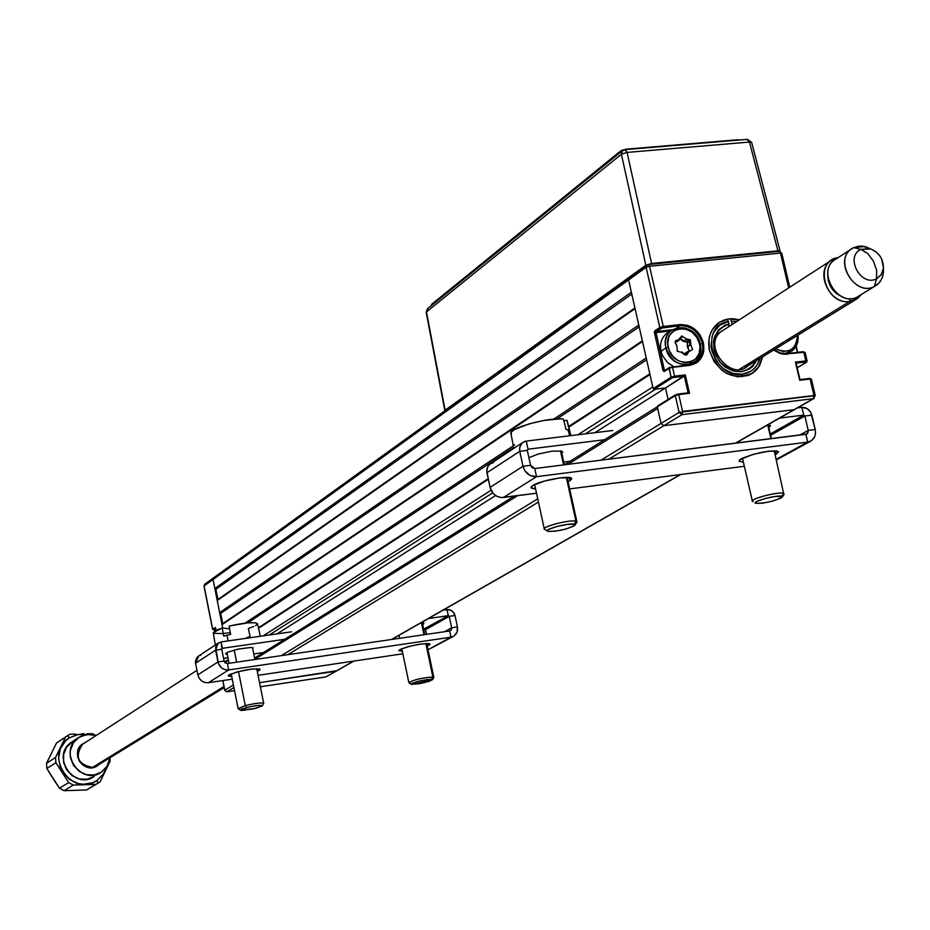 <?xml version="1.0" encoding="UTF-8"?>
<svg xmlns="http://www.w3.org/2000/svg" width="930" height="930" viewBox="0 0 930 930"><rect width="100%" height="100%" fill="white"/><g stroke="black" fill="none" stroke-linecap="round" stroke-linejoin="round"><path stroke-width="1.4" d="M228.338 659.498L224.456 661.974L228.338 659.498M224.932 662.625L228.501 660.346L224.932 662.625M212.761 629.447L215.179 627.576L212.691 629.25L213.377 629.773L215.714 628.192L214.074 629.877M336.834 670.681L259.54 682.667L336.474 670.995L326.918 676.342M226.897 691.781L233.918 687.503L226.897 691.781L224.804 690.223L222.886 680.551L224.804 690.223L226.781 691.815L234.534 690.63L226.897 691.781M259.54 682.667L335.846 671.239L353.586 661.114L325.93 676.9L260.365 686.747L325.814 676.935L336.3 671.1M226.688 691.792L224.851 690.397M233.407 684.968L224.804 690.223L233.407 684.968M325.744 676.924L260.365 686.77M630.296 277.256L629.238 277.698L628.575 279.942L631.354 292.218L214.842 588.504L213.04 579.495L204.077 585.947L212.691 629.25L203.984 586.086L204.635 584.284L204.077 585.947L213.04 579.495L213.772 577.681L213.04 579.495L222.712 628.017L213.04 579.495L213.772 577.681M689.037 364.816L689.421 365.42C700.476 362.874 705.149 355.365 703.429 342.903C699.476 330.696 691.699 324.593 680.086 324.605L679.9 325.698L676.9 327.686L679.9 325.698C691.025 325.686 698.488 331.533 702.278 343.24C703.778 351.052 701.859 357.225 696.5 361.77L688.839 364.839L669.67 367.443L664.101 371.593L669.1 368.373L671.1 377.162L653.151 388.601L628.575 279.942L629.238 277.698L204.635 584.284L204.123 586.156M215.981 629.61L214.109 629.877M664.508 370.698L655.801 331.557L663.055 327.534L663.253 326.442L659.8 327.465L660.753 328.22L679.9 325.698C691.025 325.686 698.488 331.533 702.278 343.24L700.337 344.484L702.278 343.24C703.789 351.168 701.801 357.399 696.303 361.921L694.106 363.27M762.774 356.713L759.485 365.909L753.161 372.791C733.456 381.277 718.902 373.93 709.509 350.738C707.277 339.043 710.136 329.871 718.123 323.222L723.54 320.199L728.085 318.978L732.887 318.688L739.408 319.769L729.306 318.816L719.704 322.117L712.566 329.336L710.276 334.103L708.974 339.392L709.509 350.738L714.101 361.642L722.029 370.431L726.888 373.581L737.432 376.813L747.732 375.604L752.3 373.372L756.218 370.163L759.368 366.095L762.774 356.713M804.787 352.784L803.811 352.296L805.833 360.921L807.135 361.073M797.382 352.389L796.022 346.611M655.615 389.159L585.365 433.857L655.615 389.159L665.496 387.996L654.092 389.345L672.053 377.906L671.1 377.162L672.053 377.906L674.366 377.231L674.564 376.15L674.366 377.231L684.341 376.08L665.496 387.996L668.089 399.447L665.496 387.996L685.305 374.906L671.1 377.162L674.564 376.15L672.564 367.362L669.1 368.373L664.101 371.593L662.951 370.419L654.371 332.312L654.836 330.813L659.8 327.465L646.117 267.294L649.547 266.247L648.268 264.445L646.78 265.027L646.117 267.294L659.8 327.465L654.836 330.813L655.801 331.557L660.753 328.22L659.8 327.465L663.253 326.442L649.547 266.247L646.117 267.294L213.04 579.495L646.117 267.294L647.024 264.852M664.101 370.082L665.752 369.884L664.101 370.082M655.604 332.649L670.356 331.022L655.604 332.649M688.677 349.482L688.026 346.692M684.038 340.892L679.993 338.578M655.801 331.557L672.181 329.766L655.801 331.557M692.269 364.049L693.373 362.793M688.839 364.839L687.596 365.63L688.839 364.839M648.082 264.469L649.547 266.247L663.253 326.442L680.086 324.605L687.596 325.372L691.257 326.895L697.686 331.94L700.22 335.277L703.429 342.903L703.801 350.854L702.882 354.574L699.023 360.794L696.221 363.049L689.421 365.42L672.564 367.362L674.564 376.15L685.305 374.906L689.502 393.332L678.761 394.599L682.585 411.409L681.992 414.641L679.109 412.397L815.261 395.587L813.308 398.691L813.971 395.506L682.585 411.409L678.761 394.599L675.285 395.599L677.528 394.111L688.154 392.82L686.828 393.646L688.154 392.82L684.341 376.08L672.46 377.708L654.092 389.345L653.151 388.601L671.1 377.162L669.182 367.757M675.378 394.971L657.533 406.038L675.285 395.599L679.109 412.397L661.032 423.452L657.278 406.84L675.285 395.599L679.109 412.397L661.032 423.452L663.881 425.673L681.992 414.641L813.308 398.691L794.011 409.7L663.881 425.673L681.992 414.641L813.308 398.691L795.278 408.979M778.945 251.344L780.479 253.076L649.547 266.247L780.479 253.076L779.142 251.321L648.512 264.515M781.479 253.669L780.479 253.076L781.793 253.309M780.479 253.076L788.675 287.928L780.479 253.076M797.661 352.354L796.231 346.251M787.082 353.563L803.206 351.714L804.462 352.249M811.065 379.475L810.088 379.022L813.971 395.506L810.088 379.022L799.695 380.254L795.452 362.119L805.833 360.921L803.811 352.296L783.827 354.191L780.131 353.435L773.597 350.052L781.386 353.772L786.478 354.249L787.478 354.167L787.013 353.551L780.235 353.005L773.888 349.878M799.963 379.568L809.984 378.405L809.565 379.08L810.774 378.975M799.835 379.579L795.975 363.107M806.822 361.398L806.275 362.305L805.613 361.979L806.566 362.189L807.124 361.014L805.833 360.921L805.613 361.979L796.103 363.095L805.613 361.979L805.833 360.921L795.452 362.119L796.057 362.886M806.275 362.305L797.184 367.71L806.275 362.305M738.966 320.048L730.387 318.978L731.399 321.175L736.618 321.559L731.399 321.175L731.968 323.663L733.375 323.663L731.968 323.663L731.782 324.698M751.626 373.79L758.682 366.746L762.333 356.981M728.411 326.86L728.957 323.989L724.993 325.198L718.402 330.034L714.356 337.462L713.496 341.833L714.275 351.052L715.879 355.574L721.227 363.584L724.772 366.792L732.945 370.989L741.559 371.779L749.348 369.082L752.568 366.525L756.66 360.468C746.441 375.034 733.979 375.301 719.274 361.282C709.578 343.182 712.81 330.755 728.957 323.989L728.388 321.513L720.029 325.035L713.996 331.905L712.148 336.3L711.125 346.181L711.996 351.308L716.333 361.003L719.646 365.188L723.563 368.733L732.619 373.395L742.14 374.279L750.742 371.279L754.3 368.443L757.171 364.851L759.95 358.445C757.16 367.559 751.219 372.837 742.14 374.279L742.268 376.813L742.14 374.279C712.287 379.126 698.407 325.465 728.388 321.513L727.376 319.304L719.169 322.466M723.575 329.987C698.012 343.728 734.746 387.31 750.801 362.305M689.665 345.111L687.328 346.623L689.688 345.321L687.328 346.623L687.386 342.775L689.723 341.252L689.665 345.111M677.691 351.563L676.97 350.564M671.39 330.336L666.473 333.614C661.416 337.927 659.591 343.786 660.998 351.215L665.903 347.983C664.485 340.543 666.31 334.661 671.39 330.336C684.341 324.256 693.966 328.848 700.255 344.135L699.523 343.798C705.335 365.583 672.483 369.396 668.205 347.309L665.903 347.983C670.6 372.221 706.649 368.036 700.255 344.135C701.708 351.714 699.813 357.678 694.547 362.002C681.644 367.827 672.099 363.153 665.903 347.983L660.998 351.215L662.404 355.4L667.566 362.619L673.599 366.583M700.255 344.135C695.628 320.083 659.637 323.966 665.903 347.983L668.205 347.309C662.486 325.419 695.303 321.861 699.523 343.798L700.255 344.135M676.935 346.239L675.343 342.984M685.026 354.911L687.072 354.551L688.688 351.796L692.641 349.494L690.839 344.983L690.432 339.88L686.049 338.741L681.69 335.916L679.098 339.299L675.413 341.043L675.087 342.24L679.098 340.334L676.959 341.74M679.784 338.136L682.109 337.183L679.528 338.578L683.341 341.345L685.666 339.822L688.932 340.299L686.596 341.822L683.341 341.345L687.165 342.147L687.444 347.076L689.688 345.321L687.351 346.844L689.188 350.715M688.967 351.261L685.584 352.772L687.34 352.017L684.666 354.098M681.888 352.075L686.108 355.19L688.688 351.796L687.619 351.54L685.05 354.516M675.087 342.24L676.935 346.111L677.342 351.238L681.737 352.365L684.899 354.83L681.248 352.296M699.523 343.798L699.988 347.157L699.058 353.563L695.838 358.759L690.781 361.956L684.666 362.654L678.423 360.747L673.018 356.516L669.263 350.61L667.74 343.937L668.693 337.509L670.053 334.707L674.297 330.452L680.004 328.499L686.282 329.139L692.187 332.266L696.837 337.416L699.523 343.798M675.878 341.728L679.098 340.334L679.098 339.299L675.889 340.694L675.878 341.728M784.397 353.644C794.162 352.121 798.719 345.914 798.068 335.021L797.882 341.763L795.394 347.599L791.953 351.075L784.397 353.644M797.487 335.381C796.243 349.657 788.907 354.156 775.515 348.878L782.758 351.435L788.698 350.761L791.337 349.471L793.604 347.611L796.708 342.496L797.487 335.381M783.444 344.007L785.397 342.81M569.823 480.775L568.079 481.705L569.823 480.775L569.102 477.509L569.823 480.775L571.694 478.95L570.462 477.764L559.848 477.904L544.178 481.136L532.774 485.541C540.121 480.496 570.95 474.916 571.636 478.485L569.823 480.775M535.552 488.855L531.053 487.75L532.774 485.541L530.995 487.343L532.309 488.506L535.552 488.855M776.259 454.235L775.132 454.805L776.259 454.235L775.457 450.794L776.259 454.235L778.596 451.701L776.259 454.235M743.396 462.14L739.013 461.199L741.245 458.734C757.369 452.352 769.819 450.004 778.596 451.701L776.411 450.864L768.261 451.224L753.044 454.363L739.769 459.711L739.036 461.245L743.396 462.14M807.008 433.892L808.217 430.392L799.765 435.077L808.217 430.392L804.857 416.024L811.844 415.152L810.449 411.874L808.077 409.235L805.066 407.642L801.881 407.34L807.263 408.654L810.716 412.304L815.215 429.509L811.844 415.152L804.857 416.024L803.706 415.117L801.881 407.34L803.706 415.117L779.584 418.105L803.706 415.117L770.296 433.973L803.706 415.117L804.857 416.024L808.217 430.392L815.215 429.509L808.217 430.392L807.879 432.985L805.892 434.298L807.717 442.11L811.402 440.75L814.122 437.879L815.459 433.926L815.215 429.509L815.517 433.357L814.622 436.914L811.286 440.82L776.19 459.35L807.717 442.11L805.892 434.298L534.762 468.546L536.529 476.672C529.74 476.799 525.229 473.335 522.997 466.279L530.565 465.325L527.298 450.364L530.565 465.325L522.997 466.279L490.098 487.378L486.948 472.742L519.742 451.306L519.626 447.737L520.812 444.552L522.579 442.599L526.275 441.099L528.042 449.19L604.523 439.739L528.042 449.19L527.298 450.364L528.042 449.19L526.275 441.099L524.648 441.471L521.87 443.215L519.626 447.714L519.742 451.306L527.298 450.364L519.742 451.306L522.997 466.279L490.098 487.378L486.727 470.975L488.029 466.104L490.656 463.628L488.378 465.605L486.832 469.255L486.948 472.742L519.742 451.306L522.997 466.279L524.822 470.685L530.007 475.451L536.529 476.672L807.717 442.11L536.529 476.672L534.762 468.546L532.123 467.778L530.565 465.325L534.762 468.546L806.694 434.066M768.529 426.335L770.238 425.359L768.529 426.335M801.881 407.34L797.51 407.875L801.881 407.34M767.843 424.812L770.54 425.661L768.854 427.754M804.857 416.024L770.61 435.31L804.857 416.024M744.349 466.256L569.672 488.913L744.349 466.256M536.505 493.214L501.2 497.562L496.946 496.341L493.295 493.551L490.098 487.378C492.261 494.283 496.678 497.655 503.339 497.515L536.529 476.672L503.339 497.515L536.505 493.214M612.777 430.497L526.275 441.099L612.777 430.497M563.743 462.012L570.113 461.21L563.743 462.012M528.891 457.676L538.505 453.968L552.269 451.131L561.627 451.097L562.72 452.189L561.825 453.34M491.784 463.117L493.377 462.745M428.928 645.222L428.567 643.514L428.928 645.222L427.23 646.001L429.8 644.63L428.881 643.548L420.372 644.095L408.386 646.571L400.016 649.5C412.571 644.955 422.58 643.13 430.067 644.025L428.928 645.222M259.319 670.332L258.993 668.763L259.319 670.332L257.261 671.309L260.179 669.275L259.319 670.332M229.082 674.808C241.719 670.123 252.088 668.286 260.179 669.275L252.297 668.972L237.173 671.879L228.373 675.389L228.792 676.203L231.71 676.459L228.269 675.831L229.082 674.808M221.758 649.256L222.398 648.303L221.863 648.652L221.119 641.909L217.515 643.688L215.597 647.292L218.504 663.741L221.886 668.147L225.176 669.728L228.722 669.937L450.957 637.178L428.009 649.733L454.026 636.015L457.083 632.156L457.432 626.948L457.595 630.017L456.421 633.528L453.933 636.085L450.957 637.178L449.643 630.97L450.957 637.178L228.722 669.937L227.455 663.532L228.722 669.937C223.212 670.17 219.631 667.508 217.969 661.951L197.834 674.866L195.544 663.264L215.62 650.14L217.969 661.951L224.118 661.056L217.969 661.951L197.834 674.866L195.544 663.264L215.62 650.14L221.758 649.256L224.118 661.056L221.758 649.256L215.62 650.14L218.097 643.176L221.119 641.909L222.398 648.303L284.708 639.305L222.398 648.303L221.758 649.256M425.533 629.703L424.626 629.029L448.307 615.66L449.237 616.358L425.533 629.703L426.521 634.353L425.417 629.412L423.685 629.168L448.307 615.66L428.393 618.543L448.307 615.66L446.993 609.464L451.387 610.406L454.154 613.265L455.014 615.521L453.084 611.801L449.609 609.638L443.377 609.987L446.993 609.464L448.307 615.66L449.237 616.358L425.533 629.703M444.587 631.714L451.655 627.797L449.237 616.358L455.014 615.521L449.237 616.358L451.655 627.797L457.432 626.948L455.014 615.521L457.432 626.948L451.655 627.797L451.317 629.877L449.643 630.97L227.455 663.532L225.327 662.974L224.118 661.056M431.474 648.001L453.084 636.55M423.58 624.053L423.499 622.856L423.58 624.053M422.406 623.077L423.348 622.937L422.406 623.077M421.116 622.693L423.894 622.995L422.72 624.553M198.729 655.941L195.544 663.264L195.393 661.869L196.556 657.952L198.729 655.929M291.613 631.784L221.119 641.909L291.613 631.784M223.572 658.335L227.978 657.696L223.572 658.335M253.774 653.941L263.527 652.511L253.774 653.941M227.327 654.429L225.467 653.871L227.304 652.314L238.58 649.035L250.67 647.489L253.065 647.768L252.786 649.035M199.659 655.511L200.961 655.173M208.401 682.701L204.914 682.504L201.671 680.946L199.194 678.272L197.834 674.866C199.462 680.33 202.984 682.934 208.401 682.701L228.722 669.937L208.401 682.701L232.256 679.156L208.401 682.701M402.841 653.79L258.063 675.319L402.841 653.79M227.455 663.532L449.643 630.97M402.306 651.221L398.935 650.675L400.016 649.5L398.912 650.57L402.306 651.221M567.184 421.627L569.381 430.474L568.091 429.8L569.567 435.798L568.091 429.8L565.998 429.358L563.441 419.058L560.592 418.849L543.666 420.488L529.007 423.906L514.36 429.614L511.198 432.171L511.407 434.112M567.277 421.127L566.823 420.197L563.94 421.034L566.823 420.197L569.381 430.474L565.998 429.358M563.441 419.058C550.107 416.663 507.117 428.579 510.954 433.554L513.779 448.4M514.755 445.145L513.395 444.505M545.329 529.635L544.341 529.1C541.969 526.508 570.485 519.37 575.961 521.195L574.182 524.241L574.903 525.218C567.474 529.251 558.558 531.321 548.142 531.414L547.27 530.693L548.502 529.53L556.303 526.647L566.963 524.45L574.182 524.241L575.019 524.973L573.74 526.136L565.94 529.007L555.361 531.193L547.886 531.344C542.051 529.809 568.858 522.555 574.182 524.241L575.961 521.195C569.695 519.196 538.133 527.74 545.015 529.554L547.328 530.995M574.926 525.171L576.798 522.346L566.312 477.392L575.961 521.195L576.891 521.718L567.126 477.392M563.568 464.907L560.465 450.852L563.568 464.907M782.269 497.097L784.106 494.272L783.595 493.33L781.828 496.306L782.269 497.097C774.644 501.189 765.843 503.281 755.858 503.363L755.346 502.619L756.892 501.444L764.948 498.573L775.306 496.434L782.328 496.62L780.712 498.236L772.667 501.096L762.391 503.211L755.846 503.363C750.15 501.944 777.538 494.481 781.828 496.306L783.595 493.33C778.55 491.18 746.302 499.968 753.033 501.654L752.405 501.258C749.952 498.794 779.201 491.354 783.595 493.33L774.202 450.771M752.742 500.387L753.033 501.654L752.742 500.387M770.912 438.716L767.703 424.894L770.912 438.716M782.223 495.644L781.154 496.155L782.223 495.644M260.354 636.283L257.459 623.646C254.309 621.798 244.857 622.6 229.106 626.064L230.652 634.295L227.048 635.225L228.117 640.91L227.048 635.225L223.746 636.178L222.2 627.959L215.016 630.784L213.342 632.923M246.81 637.596L250.089 636.643L248.357 628.494L253.681 626.576M255.564 625.681L257.436 624.135M257.505 623.844L255.285 622.763L247.729 622.867L229.106 626.064L230.652 634.295L223.746 636.178M229.629 628.878L222.2 627.959L213.226 632.726L215.33 645.002M214.121 633.365L223.119 633.528M223.246 633.516L230.338 632.598L223.246 633.516M231.186 673.797L238.127 708.625L245.299 705.591L246.52 707.567C256.006 705.37 261.202 704.824 262.109 705.928L254.053 708.753L241.521 710.485L240.428 710.16L241.881 709.055L250.647 706.602L258.54 705.393L262.074 705.975L256.052 708.265L240.672 710.334L246.52 707.567L245.299 705.591L238.417 708.858L240.452 710.183M262.144 705.893L263.632 703.673C262.574 702.371 256.459 703.01 245.299 705.591L238.499 671.541L245.299 705.591C255.262 703.231 261.388 702.499 263.702 703.371L256.727 668.658M236.627 662.183L234.197 650.047L236.627 662.183M409.851 683.015L408.875 682.667C413.862 679.691 421.86 677.807 432.88 677.005L431.543 679.319L432.299 679.842L411.967 684.422L411.304 683.759L417.605 681.446L427.602 679.516L432.369 679.679L429.276 681.295L419.744 683.643L411.374 684.306C414.303 681.876 421.023 680.214 431.543 679.319L432.88 677.005C420.511 678.051 412.595 680.004 409.154 682.876L411.153 684.166M432.299 679.842L433.775 677.633L432.88 677.005L425.835 643.514L432.88 677.005L433.822 677.354L426.696 643.467M423.987 634.725L421.453 622.693L423.987 634.725M67.634 735.537L69.401 737.827L77.504 734.584L86.327 734.549L78.225 734.456L69.401 737.827L65.681 740.78L60.38 748.697L58.532 758.229L60.45 767.913L62.74 772.353L69.564 779.549L78.457 783.63L83.258 784.281L92.64 782.711L96.859 780.537L98.196 783.095L100.242 781.607L110.124 761.159L109.996 757.869L110.124 761.159L100.242 781.607L86.606 789.965L64.089 790.686L73.296 785.071L68.669 782.583L59.508 788.221L46.86 768.54L55.893 762.705L55.544 757.45L46.512 763.332L56.463 743.07L69.831 734.282L65.577 737.002L55.544 757.45L46.512 763.332L46.86 768.54L55.893 762.705L68.669 782.583L59.508 788.221L64.089 790.686L59.508 788.221L54.603 780.967L46.86 768.54L46.512 763.332L56.463 743.07L65.577 737.002L55.544 757.45L55.893 762.705L68.669 782.583L73.296 785.071L96.011 784.362L98.196 783.095L96.859 780.537L103.556 773.876L106.694 766.948L102.998 774.69L96.859 780.537C71.424 798.603 42.489 753.579 69.401 737.827L67.634 735.537M75.644 734.049L69.831 734.282L75.644 734.049M84.177 733.817L81.352 733.875L84.177 733.817M92.477 733.712L86.967 733.77L92.477 733.712L95.941 735.49L92.477 733.712M78.969 737.316L87.246 734.433L96.081 735.537L90.059 734.34L82.421 735.572L78.969 737.316L73.47 742.721L70.506 749.975L70.145 753.951L70.541 757.962L73.575 765.46L79.131 771.33L86.374 774.667L94.186 774.957L101.37 772.167C81.398 786.42 57.602 751.952 77.853 738.095L78.969 737.316M110.019 757.717L107.462 765.727L101.37 772.167L106.834 766.739L110.019 757.717M72.854 741.373L70.901 742.663C50.766 756.439 74.388 790.651 94.244 776.48L87.106 779.247L79.341 778.968L72.156 775.667L66.635 769.842L63.624 762.391L63.6 754.463L66.542 747.255L72.854 741.373M83.037 743.64L85.339 742.477L81.108 745.174L77.643 751.707L77.667 756.788L79.596 761.565L83.142 765.309L87.757 767.436L92.733 767.622L97.313 765.843C84.107 775.19 69.087 751.835 83.037 743.64M58.509 741.617L59.485 741.024M96.081 775.12L96.313 774.469M88.769 788.71L86.606 789.965L88.769 788.71M99.115 764.413L97.313 765.843L99.115 764.413M78.655 737.525L72.005 741.884M96.011 784.362L86.606 789.965L64.089 790.686L73.296 785.071L96.011 784.362M883.395 272.676L883.361 268.363L881.21 274.641L876.548 278.779L874.398 286.452L879.106 282.883L881.756 278.814L883.221 273.966L883.372 268.177C883.953 275.524 881.698 281.174 876.618 285.126L874.723 286.289M880.431 256.738L876.595 252.297L870.922 249.007L860.959 249.391L853.798 247.601L858.611 246.183L862.505 246.125L871.55 249.298L864.935 246.52L853.798 247.601L860.959 249.391L869.387 248.577L864.935 246.52M859.75 295.461L857.251 297.007C837.151 308.051 815.505 268.933 836.151 258.9L834.315 260.075C816.401 272.106 838.383 307.516 857.251 297.007L874.398 286.452L876.548 278.779L880.85 275.164L882.93 270.735L883.407 267.666L881.617 258.9M873.444 261.132L876.665 270.374L876.548 278.779L876.665 270.374L873.444 261.132L867.702 253.472L860.959 249.391L867.702 253.472L873.444 261.132M860.959 249.391C844.51 256.401 860.889 287.312 876.548 278.779C860.889 287.312 844.51 256.401 860.959 249.391M853.798 247.601C832.001 256.854 853.682 297.774 874.398 286.452C855.402 297.03 833.187 261.272 851.229 249.159L853.798 247.601M849.578 301.518L856.321 299.297L861.447 294.45L857.483 298.53L849.578 301.518L739.199 369.454L849.578 301.518C829.665 304.808 814.389 271.583 830.781 260.702L838.128 257.622C813.25 260.354 824.91 305.319 849.578 301.518L850.194 298.6L849.578 301.518M83.781 743.489L82.549 744.279C74.493 756.741 77.841 764.437 92.582 767.39L223.956 686.538L92.582 767.39L97.557 765.378L224.165 687.596M843.219 297.251L836.593 293.659L831.292 287.754L828.188 280.453L827.77 272.839C827.34 284.487 832.501 292.625 843.219 297.251M624.774 149.66L627.087 152.415L625.1 149.637L622.379 150.73L621.403 154.241L627.087 152.415L651.581 263.481L645.827 265.236L444.947 410.758L426.475 311.91L621.403 154.241L645.827 265.236L651.581 263.481L627.087 152.415L621.403 154.241L426.475 311.91L445.121 410.223L645.827 265.236L621.403 154.241L622.74 150.451M426.486 312.585L426.475 311.91L426.614 312.62M426.475 311.91L427.684 308.574L426.475 311.91M747.046 139.349L749.475 142.058L751.649 142.395L749.475 142.058L777.922 250.821L651.581 263.481L777.922 250.821L749.475 142.058L627.087 152.415L749.475 142.058L747.383 139.326L746.569 139.581M779.945 250.961L777.922 250.821L779.945 250.961M655.115 331.301L654.394 331.789M621.856 151.148L620.81 151.776L620.624 150.962L626.262 149.149L738.583 139.686L626.262 149.149L621.612 150.369L620.81 151.776L431.66 305.145L431.508 304.435L620.624 150.962L431.508 304.435L431.834 305.214M740.606 139.895L738.664 140.058M658.161 349.296L659.231 348.587L658.161 349.296M659.37 349.227L658.301 349.924L659.37 349.227M674.715 325.186L672.809 326.465L674.715 325.186M656.661 337.288L655.592 337.997L656.661 337.288M654.848 334.719L655.917 334.01L654.848 334.719M666.031 327.209L667.926 325.93L666.031 327.209M789.768 287.219L781.781 253.239L779.142 251.321L648.268 264.445L629.447 277.535M631.354 292.218L214.842 588.504L215.888 589.283L631.761 294.043L215.888 589.283L217.922 599.513L217.236 600.536L635.062 308.621L638.771 325.058L219.643 612.579L217.236 600.536L635.062 308.621M634.911 307.981L217.922 599.513L634.911 307.981M638.771 325.058L219.643 612.579L220.689 613.37L639.177 326.86L220.689 613.37L222.735 623.623L222.038 624.646L642.502 341.519L646.234 358.004L553.769 419.105L646.234 358.004M642.351 340.833L222.735 623.623L642.351 340.833M222.712 628.017L222.038 624.646L642.502 341.519M513.29 445.854L244.997 623.158L513.29 445.854M247.706 622.867L513.604 447.516L247.706 622.867M557.012 418.884L646.629 359.794L557.012 418.884M649.803 373.825L568.614 426.498L649.803 373.825M488.215 478.659L258.401 627.773L488.215 478.659M258.517 628.308L488.355 479.299L258.517 628.308M649.965 374.534L568.776 427.161L649.965 374.534L652.779 386.95L577.914 434.775L652.779 386.95M491.087 490.25L263.167 635.876L491.087 490.25M269.247 635.004L492.691 492.83L269.247 635.004M665.496 387.996L594.886 432.694L665.496 387.996M495.585 495.539L277.001 633.888L495.585 495.539M254.855 659.323L517.708 495.644L254.855 659.323M657.65 408.502L567.963 464.349L657.65 408.502L661.032 423.452L600.978 460.187L661.032 423.452L663.881 425.673L794.011 409.7L735.316 443.215L814.122 398.389M537.738 498.852L281.383 655.627L537.738 498.852M287.8 654.685L538.435 502.061L287.8 654.685M608.836 459.188L663.881 425.673L608.836 459.188M680.423 474.544L391.46 639.491L680.423 474.544M662.648 363.688L661.59 364.386L662.648 363.688M661.218 362.758L662.288 362.072L661.218 362.758M215.772 628.552L216.097 630.238M224.711 690.327L222.77 680.562M234.546 690.641L226.839 691.804M203.984 586.086L212.598 629.378M694.466 363.084L688.967 364.804M806.554 362.2L807.124 361.026L805.101 352.4M664.357 370.791L669.344 367.571M657.533 406.038L675.552 394.797M787.001 353.551L780.421 352.981L773.992 349.82M815.261 395.587L811.379 379.115M796.045 362.84L799.974 379.603M797.196 367.769L806.484 362.247M692.804 363.119L690.583 364.525M681.19 337.137L679.865 338.009M685.829 354.481L685.085 354.958M681.899 351.935L685.061 354.4M790.302 352.075L788.024 353.458M810.274 441.378L776.329 459.932M489.75 464.233L522.579 442.599M197.985 656.429L218.097 643.176M567.149 420.604L570.892 435.635M534.611 484.542L544.341 529.1M561.313 451.004L564.359 464.814L657.278 406.829M738.641 441.471L738.932 442.761M742.466 458.106L752.405 501.258M768.18 424.836L771.389 438.658M226.932 652.488L229.094 663.288M252.507 647.617L254.89 659.51M398.982 635.33L399.598 638.306M401.772 648.687L408.875 682.667M422.325 622.705L424.824 634.609M56.835 742.791L65.949 736.723M77.853 738.095L70.901 742.663M883.407 267.666C883.198 258.412 878.745 252.1 870.05 248.74M834.315 260.075L851.229 249.159M855.495 299.751L744.825 367.734M830.781 260.702L715.054 335.498M663.776 368.64L662.706 369.326M196.939 670.356L82.549 744.279M426.207 312.364L444.842 410.595M780.096 251.088L751.649 142.395L747.383 139.326L625.1 149.637L622.379 150.73L427.405 308.807L426.196 312.306M254.611 658.08L514.197 496.097M336.474 670.995L353.877 661.067M391.751 639.456L680.772 474.498M735.677 443.168L794.604 409.537"/></g></svg>
